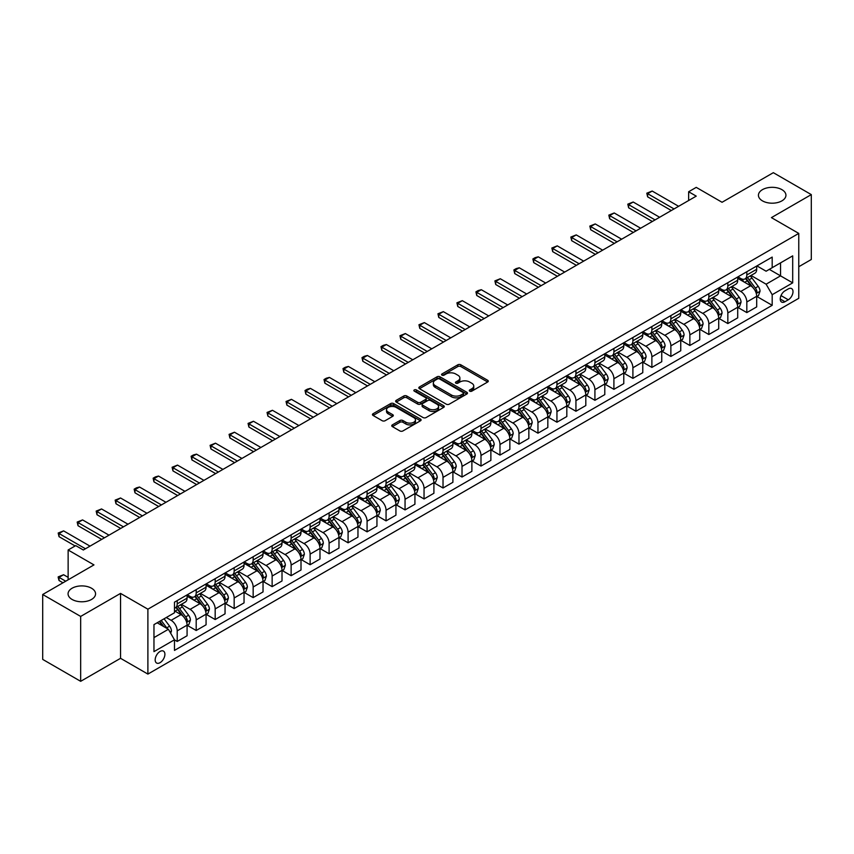 <?xml version="1.0" encoding="UTF-8"?>
<svg xmlns="http://www.w3.org/2000/svg" width="854" height="854" viewBox="0 0 854 854"><rect width="100%" height="100%" fill="white"/><g stroke="black" fill="none" stroke-linecap="round" stroke-linejoin="round"><path stroke-width="1.28" d="M469.721 391.153A1.473 0.854 0 0 0 471.814 391.153L487.655 382.016A2.114 1.217 0 0 0 488.274 381.151A2.114 1.217 0 0 0 487.655 380.286L460.818 364.797A2.114 1.217 0 0 0 457.84 364.797L441.998 373.945A1.473 0.854 0 0 0 441.561 374.543A1.473 0.854 0 0 0 441.998 375.141A1.473 0.854 0 0 0 444.08 375.141L446.13 373.967A6.747 3.896 0 0 1 455.673 373.967L457.915 375.258A6.747 3.896 0 0 1 459.89 378.012A6.747 3.896 0 0 1 457.915 380.767L455.855 381.951A1.473 0.854 0 0 0 455.428 382.549A1.473 0.854 0 0 0 455.855 383.147A1.473 0.854 0 0 0 457.947 383.147L459.996 381.973A6.747 3.896 0 0 1 469.54 381.973L471.771 383.254A6.747 3.896 0 0 1 473.756 386.019A6.747 3.896 0 0 1 471.771 388.773L469.721 389.947A1.473 0.854 0 0 0 469.294 390.556A1.473 0.854 0 0 0 469.721 391.153L469.721 389.947M91.538 588.235A13.749 7.942 0 0 0 76.55 586.506A13.749 7.942 0 0 0 68.064 593.84A13.749 7.942 0 0 0 72.088 599.455A13.749 7.942 0 0 0 87.076 601.173A13.749 7.942 0 0 0 95.563 593.84A13.749 7.942 0 0 0 91.538 588.235M781.912 189.652A13.749 7.942 0 0 0 766.924 187.923A13.749 7.942 0 0 0 758.437 195.256A13.749 7.942 0 0 0 762.462 200.871A13.749 7.942 0 0 0 777.45 202.59A13.749 7.942 0 0 0 785.936 195.256A13.749 7.942 0 0 0 781.912 189.652M160.04 662.683A6.875 3.971 120 0 0 164.534 656.63A6.875 3.971 120 0 0 163.477 651.122A6.875 3.971 120 0 0 160.04 651.463A6.875 3.971 120 0 0 155.545 657.516A6.875 3.971 120 0 0 156.602 663.024A6.875 3.971 120 0 0 160.04 662.683M392.381 424.876A2.114 1.217 0 0 0 391.762 425.74A2.114 1.217 0 0 0 392.381 426.605L399.907 430.95A2.114 1.217 0 0 0 402.896 430.95L420.488 420.787A2.114 1.217 0 0 0 421.107 419.933A2.114 1.217 0 0 0 420.488 419.068L393.651 403.579A2.114 1.217 0 0 0 390.662 403.579L373.07 413.731A2.114 1.217 0 0 0 372.451 414.596A2.114 1.217 0 0 0 373.07 415.45L382.165 420.702A2.114 1.217 0 0 0 385.154 420.702L392.68 416.357A2.114 1.217 0 0 0 393.299 415.492A2.114 1.217 0 0 0 392.68 414.638L388.164 412.034A5.636 3.256 0 0 1 386.52 409.728A5.636 3.256 0 0 1 390 406.717A5.636 3.256 0 0 1 396.149 407.422L413.816 417.627A5.636 3.256 0 0 1 415.471 419.933A5.636 3.256 0 0 1 411.98 422.933A5.636 3.256 0 0 1 405.842 422.228L402.896 420.531A2.114 1.217 0 0 0 399.907 420.531L392.381 424.876L392.381 426.605M798.768 266.736L811.3 259.499L811.3 194.605L773.329 172.679L722.057 202.281L696.234 187.368L688.644 191.755L696.234 196.132L83.329 549.997L75.739 545.61L68.139 549.997L68.139 579.813M80.671 616.428L80.671 681.321L120.542 658.306L120.542 593.402L80.671 616.428L42.7 594.501L93.961 564.9L68.139 549.997M120.542 593.402L147.891 609.19L798.768 233.409L798.768 298.302L147.891 674.084L147.891 609.19M811.3 194.605L771.429 217.621L798.768 233.409M446.279 404.177A2.114 1.217 0 0 0 449.257 404.177L466.86 394.014A2.114 1.217 0 0 0 467.469 393.16A2.114 1.217 0 0 0 466.86 392.296L440.023 376.806A2.114 1.217 0 0 0 437.034 376.806L419.442 386.958A2.114 1.217 0 0 0 418.823 387.823A2.114 1.217 0 0 0 419.442 388.677L446.279 404.177M414.884 391.474A1.473 0.854 0 0 1 416.389 391.687L443.642 407.422L426.082 417.563A2.114 1.217 0 0 1 423.093 417.563L396.256 402.063L396.256 400.345A2.114 1.217 0 0 0 395.637 401.209A2.114 1.217 0 0 0 396.256 402.063M396.256 400.345L403.793 396A2.114 1.217 0 0 1 406.771 396L417.649 402.287A2.114 1.217 0 0 0 420.638 402.287L425.634 399.394A2.114 1.217 0 0 0 426.253 398.54A2.114 1.217 0 0 0 425.634 397.676L414.297 391.132A1.473 0.854 0 0 1 413.87 390.534A1.473 0.854 0 0 1 414.777 389.744A1.473 0.854 0 0 1 416.389 389.926L443.674 405.682A2.114 1.217 0 0 1 444.293 406.547A2.114 1.217 0 0 1 443.674 407.401L443.674 405.682M80.671 681.321L42.7 659.395L42.7 594.501M788.285 288.919L784.943 290.851A6.661 3.843 120 0 0 780.599 296.722A6.661 3.843 120 0 0 781.613 302.06A6.661 3.843 120 0 0 784.943 301.729L788.285 299.797A6.661 3.843 120 0 0 792.64 293.925A6.661 3.843 120 0 0 791.615 288.588A6.661 3.843 120 0 0 788.285 288.919M756.922 265.904L766.113 271.209L772.187 267.697L772.187 257.086L174.472 602.177L174.472 612.788L153.966 624.626L153.966 651.634L174.472 639.795L174.472 650.406L772.187 305.316L772.187 294.705L766.113 284.19L751.008 275.468M772.187 267.697L792.693 255.858L792.693 282.866L772.187 294.705M120.542 658.306L147.891 674.084M688.644 191.755L688.644 200.519M769.305 269.362L780.545 275.853L780.545 262.872L792.693 255.858M766.113 284.19L780.545 275.853L792.693 282.866M153.966 637.607L168.398 629.27L157.157 622.779M174.472 639.881L177.205 641.461L177.205 630.85A8.593 4.964 -120 0 0 171.131 620.324L166.263 617.517M177.205 641.461L187.079 635.76L187.079 625.149A8.593 4.964 -120 0 0 181.005 614.624L174.472 610.856M187.304 625.374L196.196 630.498L196.196 619.887A8.593 4.964 -120 0 0 190.111 609.361L181.39 604.333M196.196 630.498L206.07 624.797L206.07 614.186A8.593 4.964 -120 0 0 199.985 603.661L187.079 596.209M206.294 614.41L215.176 619.534L215.176 608.923A8.593 4.964 -120 0 0 209.102 598.408L200.38 593.37M215.176 619.534L225.05 613.834L225.05 603.223A8.593 4.964 -120 0 0 218.976 592.708L206.07 585.246M225.285 603.447L234.167 608.582L234.167 597.971A8.593 4.964 -120 0 0 228.093 587.445L219.371 582.407M234.167 608.582L244.041 602.881L244.041 592.27A8.593 4.964 -120 0 0 237.967 581.745L225.05 574.283M244.265 592.484L253.158 597.619L253.158 587.008A8.593 4.964 -120 0 0 247.073 576.482L238.351 571.443M253.158 597.619L263.032 591.918L263.032 581.307A8.593 4.964 -120 0 0 256.947 570.782L244.041 563.33M263.256 581.521L272.138 586.655L272.138 576.044A8.593 4.964 -120 0 0 266.064 565.519L257.342 560.48M272.138 586.655L282.012 580.955L282.012 570.344A8.593 4.964 -120 0 0 275.938 559.818L263.032 552.367M282.247 570.557L291.129 575.692L291.129 565.081A8.593 4.964 -120 0 0 285.055 554.556L276.333 549.517M291.129 575.692L301.003 569.992L301.003 559.381A8.593 4.964 -120 0 0 294.929 548.855L282.012 541.404M301.227 559.594L310.119 564.729L310.119 554.118A8.593 4.964 -120 0 0 304.035 543.592L295.313 538.554M310.119 564.729L319.983 559.028L319.983 548.417A8.593 4.964 -120 0 0 313.909 537.892L301.003 530.441M320.218 548.631L329.1 553.766L329.1 543.155A8.593 4.964 -120 0 0 323.025 532.629L314.304 527.591M329.1 553.766L338.974 548.065L338.974 537.454A8.593 4.964 -120 0 0 332.9 526.929L319.983 519.478M339.198 537.678L348.09 542.802L348.09 532.191A8.593 4.964 -120 0 0 342.016 521.666L333.295 516.627M348.09 542.802L357.965 537.102L357.965 526.491A8.593 4.964 -120 0 0 351.891 515.965L338.974 508.514M358.189 526.715L367.081 531.839L367.081 521.228A8.593 4.964 -120 0 0 360.996 510.703L352.275 505.675M367.081 531.839L376.945 526.139L376.945 515.528A8.593 4.964 -120 0 0 370.871 505.002L357.965 497.551M377.18 515.752L386.061 520.876L386.061 510.265A8.593 4.964 -120 0 0 379.987 499.75L371.266 494.712M386.061 520.876L395.936 515.175L395.936 504.565A8.593 4.964 -120 0 0 389.862 494.05L376.945 486.588M396.16 504.789L405.052 509.913L405.052 499.302A8.593 4.964 -120 0 0 398.978 488.787L390.246 483.748M405.052 509.913L414.927 504.223L414.927 493.601A8.593 4.964 -120 0 0 408.852 483.086L395.936 475.625M415.151 493.825L424.043 498.96L424.043 488.349A8.593 4.964 -120 0 0 417.958 477.824L409.237 472.785M424.043 498.96L433.907 493.26L433.907 482.649A8.593 4.964 -120 0 0 427.833 472.123L414.927 464.661M434.142 482.862L443.023 487.997L443.023 477.386A8.593 4.964 -120 0 0 436.949 466.86L428.228 461.822M443.023 487.997L452.898 482.296L452.898 471.686A8.593 4.964 -120 0 0 446.823 461.16L433.907 453.709M453.122 471.899L462.014 477.034L462.014 466.423A8.593 4.964 -120 0 0 455.94 455.897L447.208 450.859M462.014 477.034L471.888 471.333L471.888 460.722A8.593 4.964 -120 0 0 465.814 450.197L452.898 442.746M472.113 460.936L480.994 466.07L480.994 455.46A8.593 4.964 -120 0 0 474.92 444.934L466.199 439.895M480.994 466.07L490.869 460.37L490.869 449.759A8.593 4.964 -120 0 0 484.794 439.234L471.888 431.782M491.103 449.973L499.985 455.107L499.985 444.496A8.593 4.964 -120 0 0 493.911 433.971L485.189 428.932M499.985 455.107L509.859 449.407L509.859 438.796A8.593 4.964 -120 0 0 503.785 428.27L490.869 420.819M510.084 439.02L518.976 444.144L518.976 433.533A8.593 4.964 -120 0 0 512.902 423.008L504.17 417.969M518.976 444.144L528.85 438.444L528.85 427.833A8.593 4.964 -120 0 0 522.776 417.307L509.859 409.856M529.074 428.057L537.956 433.181L537.956 422.57A8.593 4.964 -120 0 0 531.882 412.044L523.16 407.016M537.956 433.181L547.83 427.48L547.83 416.869A8.593 4.964 -120 0 0 541.756 406.344L528.85 398.893M548.065 417.094L556.947 422.218L556.947 411.607A8.593 4.964 -120 0 0 550.873 401.081L542.151 396.053M556.947 422.218L566.821 416.517L566.821 405.906A8.593 4.964 -120 0 0 560.747 395.381L547.83 387.929M567.045 406.13L575.938 411.254L575.938 400.643A8.593 4.964 -120 0 0 569.864 390.129L561.131 385.09M575.938 411.254L585.812 405.554L585.812 394.943A8.593 4.964 -120 0 0 579.738 384.428L566.821 376.966M586.036 395.167L594.918 400.302L594.918 389.68A8.593 4.964 -120 0 0 588.844 379.165L580.122 374.127M594.918 400.302L604.792 394.601L604.792 383.98A8.593 4.964 -120 0 0 598.718 373.465L585.812 366.003M605.027 384.204L613.909 389.339L613.909 378.728A8.593 4.964 -120 0 0 607.834 368.202L599.113 363.163M613.909 389.339L623.783 383.638L623.783 373.027A8.593 4.964 -120 0 0 617.709 362.502L604.792 355.04M624.007 373.241L632.899 378.375L632.899 367.764A8.593 4.964 -120 0 0 626.825 357.239L618.093 352.2M632.899 378.375L642.774 372.675L642.774 362.064A8.593 4.964 -120 0 0 636.689 351.538L623.783 344.087M642.998 362.277L651.88 367.412L651.88 356.801A8.593 4.964 -120 0 0 645.805 346.276L637.084 341.237M651.88 367.412L661.754 361.712L661.754 351.101A8.593 4.964 -120 0 0 655.68 340.575L642.774 333.124M661.989 351.314L670.87 356.449L670.87 345.838A8.593 4.964 -120 0 0 664.796 335.312L656.075 330.274M670.87 356.449L680.745 350.748L680.745 340.138A8.593 4.964 -120 0 0 674.671 329.612L661.754 322.161M680.969 340.351L689.861 345.486L689.861 334.875A8.593 4.964 -120 0 0 683.787 324.349L675.055 319.311M689.861 345.486L699.736 339.785L699.736 329.174A8.593 4.964 -120 0 0 693.651 318.649L680.745 311.198M699.96 329.398L708.841 334.522L708.841 323.912A8.593 4.964 -120 0 0 702.767 313.386L694.046 308.347M708.841 334.522L718.716 328.822L718.716 318.211A8.593 4.964 -120 0 0 712.642 307.686L699.736 300.234M718.951 318.435L727.832 323.559L727.832 312.948A8.593 4.964 -120 0 0 721.758 302.423L713.037 297.395M727.832 323.559L737.707 317.859L737.707 307.248A8.593 4.964 -120 0 0 731.632 296.722L718.716 289.271M737.931 307.472L746.823 312.596L746.823 301.985A8.593 4.964 -120 0 0 740.749 291.46L732.017 286.432M746.823 312.596L756.697 306.896L756.697 296.285A8.593 4.964 -120 0 0 750.613 285.759L737.707 278.308M737.931 276.867L740.749 278.489A8.593 4.964 -120 0 0 745.04 278.906A8.593 4.964 -120 0 0 746.823 274.977L746.823 271.732M718.951 287.819L721.758 289.442A8.593 4.964 -120 0 0 726.049 289.869A8.593 4.964 -120 0 0 727.832 285.941L727.832 282.695M699.96 298.783L702.767 300.405A8.593 4.964 -120 0 0 707.069 300.832A8.593 4.964 -120 0 0 708.841 296.904L708.841 293.659M680.969 309.746L683.787 311.368A8.593 4.964 -120 0 0 688.078 311.795A8.593 4.964 -120 0 0 689.861 307.867L689.861 304.622M661.989 320.709L664.796 322.332A8.593 4.964 -120 0 0 669.088 322.759A8.593 4.964 -120 0 0 670.87 318.83L670.87 315.585M642.998 331.672L645.805 333.295A8.593 4.964 -120 0 0 650.107 333.722A8.593 4.964 -120 0 0 651.88 329.783L651.88 326.538M624.007 342.635L626.825 344.258A8.593 4.964 -120 0 0 631.117 344.685A8.593 4.964 -120 0 0 632.899 340.746L632.899 337.501M605.027 353.599L607.834 355.221A8.593 4.964 -120 0 0 612.126 355.648A8.593 4.964 -120 0 0 613.909 351.709L613.909 348.464M586.036 364.562L588.844 366.185A8.593 4.964 -120 0 0 593.146 366.612A8.593 4.964 -120 0 0 594.918 362.672L594.918 359.427M567.045 375.525L569.864 377.148A8.593 4.964 -120 0 0 574.155 377.575A8.593 4.964 -120 0 0 575.938 373.636L575.938 370.39M548.065 386.488L550.873 388.111A8.593 4.964 -120 0 0 555.164 388.527A8.593 4.964 -120 0 0 556.947 384.599L556.947 381.354M529.074 397.441L531.882 399.064A8.593 4.964 -120 0 0 536.184 399.491A8.593 4.964 -120 0 0 537.956 395.562L537.956 392.317M510.084 408.404L512.902 410.027A8.593 4.964 -120 0 0 517.193 410.454A8.593 4.964 -120 0 0 518.976 406.525L518.976 403.28M491.103 419.367L493.911 420.99A8.593 4.964 -120 0 0 498.202 421.417A8.593 4.964 -120 0 0 499.985 417.489L499.985 414.243M472.113 430.331L474.92 431.953A8.593 4.964 -120 0 0 479.222 432.38A8.593 4.964 -120 0 0 480.994 428.452L480.994 425.207M453.122 441.294L455.94 442.916A8.593 4.964 -120 0 0 460.231 443.343A8.593 4.964 -120 0 0 462.014 439.404L462.014 436.159M434.142 452.257L436.949 453.88A8.593 4.964 -120 0 0 441.24 454.307A8.593 4.964 -120 0 0 443.023 450.368L443.023 447.122M415.151 463.22L417.958 464.843A8.593 4.964 -120 0 0 422.26 465.27A8.593 4.964 -120 0 0 424.043 461.331L424.043 458.086M396.16 474.183L398.978 475.806A8.593 4.964 -120 0 0 403.269 476.233A8.593 4.964 -120 0 0 405.052 472.294L405.052 469.049M377.18 485.147L379.987 486.769A8.593 4.964 -120 0 0 384.289 487.196A8.593 4.964 -120 0 0 386.061 483.257L386.061 480.012M358.189 496.11L360.996 497.733A8.593 4.964 -120 0 0 365.298 498.149A8.593 4.964 -120 0 0 367.081 494.22L367.081 490.975M339.198 507.062L342.016 508.685A8.593 4.964 -120 0 0 346.308 509.112A8.593 4.964 -120 0 0 348.09 505.184L348.09 501.938M320.218 518.026L323.025 519.648A8.593 4.964 -120 0 0 327.328 520.075A8.593 4.964 -120 0 0 329.1 516.147L329.1 512.902M301.227 528.989L304.035 530.612A8.593 4.964 -120 0 0 308.337 531.039A8.593 4.964 -120 0 0 310.119 527.11L310.119 523.865M282.247 539.952L285.055 541.575A8.593 4.964 -120 0 0 289.346 542.002A8.593 4.964 -120 0 0 291.129 538.073L291.129 534.828M263.256 550.915L266.064 552.538A8.593 4.964 -120 0 0 270.366 552.965A8.593 4.964 -120 0 0 272.138 549.026L272.138 545.781M244.265 561.879L247.073 563.501A8.593 4.964 -120 0 0 251.375 563.928A8.593 4.964 -120 0 0 253.158 559.989L253.158 556.744M225.285 572.842L228.093 574.464A8.593 4.964 -120 0 0 232.384 574.891A8.593 4.964 -120 0 0 234.167 570.952L234.167 567.707M206.294 583.805L209.102 585.428A8.593 4.964 -120 0 0 213.404 585.855A8.593 4.964 -120 0 0 215.176 581.916L215.176 578.67M187.304 594.768L190.111 596.391A8.593 4.964 -120 0 0 194.413 596.807A8.593 4.964 -120 0 0 196.196 592.879L196.196 589.634M756.922 296.509L772.187 305.316M745.04 278.906L754.915 273.205A8.593 4.964 -120 0 0 756.697 269.277L756.697 266.032M726.049 289.869L735.924 284.168A8.593 4.964 -120 0 0 737.707 280.24L737.707 276.995M707.069 300.832L716.944 295.132A8.593 4.964 -120 0 0 718.716 291.203L718.716 287.958M688.078 311.795L697.953 306.095A8.593 4.964 -120 0 0 699.736 302.167L699.736 298.921M669.088 322.759L678.962 317.058A8.593 4.964 -120 0 0 680.745 313.13L680.745 309.885M650.107 333.722L659.982 328.021A8.593 4.964 -120 0 0 661.754 324.082L661.754 320.837M631.117 344.685L640.991 338.985A8.593 4.964 -120 0 0 642.774 335.046L642.774 331.8M612.126 355.648L622 349.948A8.593 4.964 -120 0 0 623.783 346.009L623.783 342.764M593.146 366.612L603.02 360.911A8.593 4.964 -120 0 0 604.792 356.972L604.792 353.727M574.155 377.575L584.029 371.874A8.593 4.964 -120 0 0 585.812 367.935L585.812 364.69M555.164 388.527L565.038 382.827A8.593 4.964 -120 0 0 566.821 378.898L566.821 375.653M536.184 399.491L546.058 393.79A8.593 4.964 -120 0 0 547.83 389.862L547.83 386.616M517.193 410.454L527.067 404.753A8.593 4.964 -120 0 0 528.85 400.825L528.85 397.58M498.202 421.417L508.077 415.717A8.593 4.964 -120 0 0 509.859 411.788L509.859 408.543M479.222 432.38L489.096 426.68A8.593 4.964 -120 0 0 490.869 422.751L490.869 419.506M460.231 443.343L470.106 437.643A8.593 4.964 -120 0 0 471.888 433.704L471.888 430.459M441.24 454.307L451.115 448.606A8.593 4.964 -120 0 0 452.898 444.667L452.898 441.422M422.26 465.27L432.135 459.569A8.593 4.964 -120 0 0 433.907 455.63L433.907 452.385M403.269 476.233L413.144 470.533A8.593 4.964 -120 0 0 414.927 466.594L414.927 463.348M384.289 487.196L394.153 481.496A8.593 4.964 -120 0 0 395.936 477.557L395.936 474.312M365.298 498.149L375.173 492.448A8.593 4.964 -120 0 0 376.945 488.52L376.945 485.275M346.308 509.112L356.182 503.412A8.593 4.964 -120 0 0 357.965 499.483L357.965 496.238M327.328 520.075L337.191 514.375A8.593 4.964 -120 0 0 338.974 510.446L338.974 507.201M308.337 531.039L318.211 525.338A8.593 4.964 -120 0 0 319.983 521.41L319.983 518.164M289.346 542.002L299.22 536.301A8.593 4.964 -120 0 0 301.003 532.373L301.003 529.128M270.366 552.965L280.229 547.265A8.593 4.964 -120 0 0 282.012 543.325L282.012 540.08M251.375 563.928L261.249 558.228A8.593 4.964 -120 0 0 263.032 554.289L263.032 551.043M232.384 574.891L242.258 569.191A8.593 4.964 -120 0 0 244.041 565.252L244.041 562.007M213.404 585.855L223.278 580.154A8.593 4.964 -120 0 0 225.05 576.215L225.05 572.97M194.413 596.807L204.287 591.107A8.593 4.964 -120 0 0 206.07 587.178L206.07 583.933M174.472 608.123A8.593 4.964 -120 0 0 175.422 607.77L185.297 602.07A8.593 4.964 -120 0 0 187.079 598.142L187.079 594.896M175.422 607.77A8.593 4.964 -120 0 0 177.205 603.842L177.205 600.597M168.398 629.27L174.472 639.795M470.319 391.367L471.771 390.524A6.747 3.896 0 0 0 473.756 387.769L473.756 386.019M459.89 378.012L459.89 379.763A6.747 3.896 0 0 1 457.915 382.517L456.452 383.361M487.655 380.286L487.655 382.016L460.818 366.547A2.114 1.217 0 0 0 457.84 366.547L442.585 375.354M466.828 394.036L440.023 378.557A2.114 1.217 0 0 0 437.034 378.557L419.474 388.698M463.124 393.758A1.473 0.854 0 0 0 463.562 393.16A1.473 0.854 0 0 0 463.124 392.552L439.575 378.952A1.473 0.854 0 0 0 437.483 378.952L435.326 380.201A6.747 3.896 0 0 0 433.341 382.955A6.747 3.896 0 0 0 435.326 385.709L451.424 395.007A6.747 3.896 0 0 0 460.968 395.007L463.124 393.758L463.124 395.519A1.473 0.854 0 0 0 463.562 394.911L463.562 393.16M433.341 382.955L433.341 384.716A6.747 3.896 0 0 0 435.326 387.47L435.326 385.709M463.124 395.519L460.968 396.758A6.747 3.896 0 0 1 451.424 396.758L435.326 387.47M396.288 402.085L403.793 397.75L403.793 396M426.253 398.54L426.253 400.291A2.114 1.217 0 0 1 425.634 401.156L420.638 404.038A2.114 1.217 0 0 1 417.649 404.038L406.771 397.75A2.114 1.217 0 0 0 403.793 397.75M428.943 408.799A5.636 3.256 0 0 0 435.092 409.514A5.636 3.256 0 0 0 438.572 406.504A5.636 3.256 0 0 0 436.928 404.198L430.704 400.601A2.114 1.217 0 0 0 427.715 400.601L422.719 403.483A2.114 1.217 0 0 0 422.1 404.348A2.114 1.217 0 0 0 422.719 405.212L428.943 408.799L428.943 410.56A5.636 3.256 0 0 0 435.092 411.265A5.636 3.256 0 0 0 438.572 408.255L438.572 406.504M422.1 404.348L422.1 406.098A2.114 1.217 0 0 0 422.719 406.963L422.719 405.212M428.943 410.56L422.719 406.963M415.471 419.933L415.471 421.684A5.636 3.256 0 0 1 411.98 424.694A5.636 3.256 0 0 1 405.842 423.99L402.896 422.282A2.114 1.217 0 0 0 399.907 422.282L392.413 426.616M386.52 409.728L386.52 411.479A5.636 3.256 0 0 0 388.164 413.784L388.164 412.034M392.648 416.378L388.164 413.784M420.456 420.808L393.651 405.33A2.114 1.217 0 0 0 390.662 405.33L373.102 415.471L373.07 413.731M756.697 296.637L758.512 295.591L760.039 291.203A5.69 3.288 -120 0 0 758.213 286.357L752.011 278.073A16.429 9.49 -120 0 0 750.218 275.917M744.047 281.969A16.429 9.49 -120 0 0 740.685 278.447M756.174 293.157L756.964 291.449A5.69 3.288 -120 0 0 755.331 288.022L749.129 279.738A16.429 9.49 -120 0 0 747.335 277.582M745.798 278.468A13.643 7.878 60 0 1 748.04 281.019L753.292 288.022M745.51 278.639A16.429 9.49 60 0 1 747.303 280.785L751.424 286.293M674.062 208.942L647.631 193.677L647.631 196.836L646.798 193.196L652.189 191.05L678.62 206.305M671.329 210.522L647.631 196.836M652.189 191.05L647.631 193.677L646.798 193.196M737.707 307.6L739.532 306.543L741.048 302.167A5.69 3.288 -120 0 0 739.233 297.32L733.02 289.026A16.429 9.49 -120 0 0 731.227 286.88M725.057 292.933A16.429 9.49 -120 0 0 721.694 289.41M737.183 304.109L737.973 302.401A5.69 3.288 -120 0 0 736.34 298.985L730.138 290.702A16.429 9.49 -120 0 0 728.345 288.545M726.818 289.431A13.643 7.878 60 0 1 729.06 291.983L734.312 298.985M726.519 289.602A16.429 9.49 60 0 1 728.313 291.748L732.444 297.256M718.716 318.563L720.541 317.507L722.057 313.13A5.69 3.288 -120 0 0 720.242 308.273L714.04 299.989A16.429 9.49 -120 0 0 712.247 297.843M706.066 303.896A16.429 9.49 -120 0 0 702.703 300.373M718.203 315.073L718.983 313.365A5.69 3.288 -120 0 0 717.36 309.949L711.147 301.654A16.429 9.49 -120 0 0 709.354 299.508M707.827 300.394A13.643 7.878 60 0 1 710.069 302.935L715.321 309.949M707.539 300.565A16.429 9.49 60 0 1 709.332 302.711L713.453 308.219M699.736 329.527L701.55 328.47L703.077 324.082A5.69 3.288 -120 0 0 701.251 319.236L695.049 310.952A16.429 9.49 -120 0 0 693.256 308.806M687.086 314.859A16.429 9.49 -120 0 0 683.723 311.336M699.212 326.036L700.002 324.328A5.69 3.288 -120 0 0 698.369 320.901L692.167 312.617A16.429 9.49 -120 0 0 690.374 310.472M688.836 311.358A13.643 7.878 60 0 1 691.078 313.898L696.33 320.912M688.548 311.529A16.429 9.49 60 0 1 690.342 313.674L694.462 319.182M655.071 219.905L628.64 204.64L628.64 207.8L627.807 204.159L633.198 202.014L659.63 217.268M652.339 221.485L628.64 207.8M633.198 202.014L628.64 204.64L627.807 204.159M636.091 230.868L609.66 215.603L609.66 218.763L608.817 215.123L614.218 212.977L640.639 228.231M633.348 232.448L609.66 218.763M614.218 212.977L609.66 215.603L608.817 215.123M617.1 241.831L590.669 226.566L590.669 229.726L589.836 226.086L595.227 223.94L621.659 239.195M614.368 243.401L590.669 229.726M595.227 223.94L590.669 226.566L589.836 226.086M680.745 340.49L682.57 339.433L684.086 335.046A5.69 3.288 -120 0 0 682.271 330.199L676.058 321.915A16.429 9.49 -120 0 0 674.265 319.77M668.095 325.822A16.429 9.49 -120 0 0 664.732 322.3M680.222 336.999L681.012 335.291A5.69 3.288 -120 0 0 679.378 331.864L673.176 323.581A16.429 9.49 -120 0 0 671.383 321.435M669.856 322.321A13.643 7.878 60 0 1 672.098 324.862L677.35 331.875M669.557 322.492A16.429 9.49 60 0 1 671.351 324.637L675.482 330.146M598.11 252.795L571.678 237.529L571.678 240.689L570.846 237.049L576.236 234.903L602.668 250.158M595.377 254.364L571.678 240.689M576.236 234.903L571.678 237.529L570.846 237.049M661.754 351.453L663.579 350.396L665.095 346.009A5.69 3.288 -120 0 0 663.28 341.162L657.078 332.879A16.429 9.49 -120 0 0 655.285 330.733M649.115 336.786A16.429 9.49 -120 0 0 645.741 333.263M661.242 347.962L662.021 346.254A5.69 3.288 -120 0 0 660.398 342.828L654.185 334.544A16.429 9.49 -120 0 0 652.392 332.398M650.865 333.284A13.643 7.878 60 0 1 653.107 335.825L658.359 342.838M650.577 333.455A16.429 9.49 60 0 1 652.371 335.601L656.491 341.109M642.774 362.416L644.589 361.359L646.115 356.972A5.69 3.288 -120 0 0 644.29 352.126L638.087 343.842A16.429 9.49 -120 0 0 636.294 341.696M630.124 347.738A16.429 9.49 -120 0 0 626.761 344.226M642.251 358.926L643.041 357.218A5.69 3.288 -120 0 0 641.407 353.791L635.205 345.507A16.429 9.49 -120 0 0 633.412 343.361M631.875 344.247A13.643 7.878 60 0 1 634.116 346.788L639.368 353.802M631.586 344.408A16.429 9.49 60 0 1 633.38 346.564L637.5 352.072M623.783 373.369L625.608 372.323L627.124 367.935A5.69 3.288 -120 0 0 625.309 363.089L619.097 354.805A16.429 9.49 -120 0 0 617.303 352.659M611.133 358.701A16.429 9.49 -120 0 0 607.77 355.179M623.26 369.889L624.05 368.181A5.69 3.288 -120 0 0 622.417 364.754L616.214 356.47A16.429 9.49 -120 0 0 614.421 354.325M612.894 355.2A13.643 7.878 60 0 1 615.136 357.751L620.388 364.765M612.596 355.371A16.429 9.49 60 0 1 614.389 357.527L618.52 363.035M604.792 384.332L606.618 383.286L608.133 378.898A5.69 3.288 -120 0 0 606.319 374.052L600.116 365.768A16.429 9.49 -120 0 0 598.323 363.623M592.153 369.665A16.429 9.49 -120 0 0 588.78 366.142M604.28 380.852L605.059 379.144A5.69 3.288 -120 0 0 603.436 375.717L597.224 367.433A16.429 9.49 -120 0 0 595.43 365.288M593.904 366.163A13.643 7.878 60 0 1 596.145 368.714L601.397 375.728M593.615 366.334A16.429 9.49 60 0 1 595.409 368.48L599.529 373.988M585.812 395.295L587.627 394.249L589.153 389.862A5.69 3.288 -120 0 0 587.328 385.015L581.126 376.731A16.429 9.49 -120 0 0 579.332 374.575M573.162 380.628A16.429 9.49 -120 0 0 569.799 377.105M585.289 391.815L586.079 390.107A5.69 3.288 -120 0 0 584.446 386.681L578.243 378.397A16.429 9.49 -120 0 0 576.45 376.251M574.923 377.126A13.643 7.878 60 0 1 577.155 379.678L582.407 386.691M574.625 377.297A16.429 9.49 60 0 1 576.418 379.443L580.549 384.951M579.129 263.747L552.698 248.493L552.698 251.652L551.855 248.012L557.256 245.867L583.677 261.121M576.386 265.327L552.698 251.652M557.256 245.867L552.698 248.493L551.855 248.012M560.139 274.71L533.707 259.456L533.707 262.616L532.875 258.975L535.148 257.652L538.266 256.819L564.697 272.084M557.406 276.29L533.707 262.616M538.266 256.819L533.707 259.456L532.875 258.975M541.148 285.674L514.716 270.419L514.716 273.579L513.884 269.939L516.168 268.615L519.275 267.782L545.706 283.048M538.415 287.254L514.716 273.579M519.275 267.782L514.716 270.419L513.884 269.939M522.168 296.637L495.736 281.382L495.736 284.531L494.893 280.891L500.295 278.746L526.715 294.011M519.424 298.217L495.736 284.531M500.295 278.746L495.736 281.382L494.893 280.891M503.177 307.6L476.745 292.346L476.745 295.495L475.913 291.854L478.187 290.541L481.304 289.709L507.735 304.974M500.444 309.18L476.745 295.495M481.304 289.709L476.745 292.346L475.913 291.854M566.821 406.258L568.647 405.212L570.162 400.825A5.69 3.288 -120 0 0 568.348 395.978L562.135 387.695A16.429 9.49 -120 0 0 560.341 385.538M554.171 391.591A16.429 9.49 -120 0 0 550.809 388.068M566.298 402.778L567.088 401.06A5.69 3.288 -120 0 0 565.455 397.644L559.253 389.36A16.429 9.49 -120 0 0 557.459 387.204M555.933 388.09A13.643 7.878 60 0 1 558.174 390.641L563.426 397.644M555.634 388.26A16.429 9.49 60 0 1 557.427 390.406L561.558 395.914M484.186 318.563L457.755 303.298L457.755 306.458L456.922 302.818L462.313 300.672L488.744 315.927M481.453 320.143L457.755 306.458M462.313 300.672L457.755 303.298L456.922 302.818M547.83 417.222L549.656 416.165L551.172 411.788A5.69 3.288 -120 0 0 549.357 406.942L543.155 398.647A16.429 9.49 -120 0 0 541.361 396.502M535.191 402.554A16.429 9.49 -120 0 0 531.818 399.031M547.318 413.731L548.097 412.023A5.69 3.288 -120 0 0 546.475 408.607L540.262 400.323A16.429 9.49 -120 0 0 538.468 398.167M536.942 399.053A13.643 7.878 60 0 1 539.184 401.604L544.436 408.607M536.654 399.224A16.429 9.49 60 0 1 538.447 401.369L542.568 406.878M465.206 329.527L438.775 314.261L438.775 317.421L437.942 313.781L443.333 311.635L469.764 326.89M462.473 331.106L438.775 317.421M443.333 311.635L438.775 314.261L437.942 313.781M528.85 428.185L530.665 427.128L532.191 422.751A5.69 3.288 -120 0 0 530.377 417.894L524.164 409.61A16.429 9.49 -120 0 0 522.37 407.465M516.2 413.517A16.429 9.49 -120 0 0 512.838 409.995M528.327 424.694L529.117 422.986A5.69 3.288 -120 0 0 527.484 419.57L521.282 411.276A16.429 9.49 -120 0 0 519.488 409.13M517.962 410.016A13.643 7.878 60 0 1 520.193 412.557L525.445 419.57M517.663 410.187A16.429 9.49 60 0 1 519.456 412.333L523.587 417.841M446.215 340.49L419.784 325.225L419.784 328.384L418.951 324.744L424.342 322.598L450.773 337.853M443.482 342.07L419.784 328.384M424.342 322.598L419.784 325.225L418.951 324.744M509.859 439.148L511.685 438.091L513.201 433.704A5.69 3.288 -120 0 0 511.386 428.857L505.173 420.574A16.429 9.49 -120 0 0 503.38 418.428M497.209 424.481A16.429 9.49 -120 0 0 493.847 420.958M509.336 435.657L510.126 433.949A5.69 3.288 -120 0 0 508.504 430.523L502.291 422.239A16.429 9.49 -120 0 0 500.497 420.093M498.971 420.979A13.643 7.878 60 0 1 501.213 423.52L506.465 430.533M498.672 421.15A16.429 9.49 60 0 1 500.465 423.296L504.597 428.804M427.224 351.453L400.793 336.188L400.793 339.348L399.96 335.707L405.351 333.562L431.782 348.816M424.491 353.022L400.793 339.348M405.351 333.562L400.793 336.188L399.96 335.707M490.869 450.111L492.694 449.055L494.21 444.667A5.69 3.288 -120 0 0 492.395 439.821L486.193 431.537A16.429 9.49 -120 0 0 484.399 429.391M478.229 435.444A16.429 9.49 -120 0 0 474.856 431.921M490.356 446.621L491.135 444.913A5.69 3.288 -120 0 0 489.513 441.486L483.3 433.202A16.429 9.49 -120 0 0 481.507 431.056M479.98 431.943A13.643 7.878 60 0 1 482.222 434.483L487.474 441.497M479.692 432.113A16.429 9.49 60 0 1 481.485 434.259L485.606 439.767M408.244 362.406L381.813 347.151L381.813 350.311L380.98 346.671L383.254 345.358L386.371 344.525L412.802 359.78M405.511 363.985L381.813 350.311M386.371 344.525L381.813 347.151L380.98 346.671M471.888 461.075L473.703 460.018L475.23 455.63A5.69 3.288 -120 0 0 473.415 450.784L467.202 442.5A16.429 9.49 -120 0 0 465.409 440.354M459.238 446.396A16.429 9.49 -120 0 0 455.876 442.884M471.365 457.584L472.155 455.876A5.69 3.288 -120 0 0 470.522 452.449L464.32 444.165A16.429 9.49 -120 0 0 462.526 442.02M461 442.906A13.643 7.878 60 0 1 463.231 445.446L468.483 452.46M460.701 443.077A16.429 9.49 60 0 1 462.494 445.222L466.626 450.731M389.253 373.369L362.822 358.114L362.822 361.274L361.989 357.634L364.263 356.321L367.38 355.477L393.811 370.743M386.52 374.949L362.822 361.274M367.38 355.477L362.822 358.114L361.989 357.634M452.898 472.038L454.723 470.981L456.239 466.594A5.69 3.288 -120 0 0 454.424 461.747L448.211 453.463A16.429 9.49 -120 0 0 446.428 451.318M440.248 457.36A16.429 9.49 -120 0 0 436.885 453.848M452.374 468.547L453.164 466.839A5.69 3.288 -120 0 0 451.542 463.412L445.329 455.129A16.429 9.49 -120 0 0 443.536 452.983M442.009 453.869A13.643 7.878 60 0 1 444.251 456.41L449.503 463.423M441.71 454.029A16.429 9.49 60 0 1 443.504 456.185L447.635 461.694M433.907 482.99L435.732 481.944L437.248 477.557A5.69 3.288 -120 0 0 435.433 472.71L429.231 464.427A16.429 9.49 -120 0 0 427.438 462.281M421.268 468.323A16.429 9.49 -120 0 0 417.894 464.8M433.394 479.51L434.184 477.802A5.69 3.288 -120 0 0 432.551 474.376L426.338 466.092A16.429 9.49 -120 0 0 424.555 463.946M423.018 464.822A13.643 7.878 60 0 1 425.26 467.373L430.512 474.386M422.73 464.992A16.429 9.49 60 0 1 424.523 467.149L428.644 472.646M414.927 493.954L416.752 492.907L418.268 488.52A5.69 3.288 -120 0 0 416.453 483.674L410.24 475.39A16.429 9.49 -120 0 0 408.447 473.244M402.277 479.286A16.429 9.49 -120 0 0 398.914 475.763M414.403 490.474L415.193 488.766A5.69 3.288 -120 0 0 413.56 485.339L407.358 477.055A16.429 9.49 -120 0 0 405.565 474.909M404.038 475.785A13.643 7.878 60 0 1 406.269 478.336L411.521 485.35M403.739 475.956A16.429 9.49 60 0 1 405.533 478.101L409.664 483.61M395.936 504.917L397.761 503.871L399.277 499.483A5.69 3.288 -120 0 0 397.462 494.637L391.26 486.353A16.429 9.49 -120 0 0 389.467 484.197M383.286 490.249A16.429 9.49 -120 0 0 379.923 486.727M395.423 501.437L396.203 499.729A5.69 3.288 -120 0 0 394.58 496.302L388.367 488.018A16.429 9.49 -120 0 0 386.574 485.873M385.047 486.748A13.643 7.878 60 0 1 387.289 489.299L392.541 496.313M384.748 486.919A16.429 9.49 60 0 1 386.542 489.064L390.673 494.573M376.945 515.88L378.77 514.834L380.286 510.446A5.69 3.288 -120 0 0 378.471 505.6L372.269 497.316A16.429 9.49 -120 0 0 370.476 495.16M364.306 501.213A16.429 9.49 -120 0 0 360.943 497.69M376.433 512.389L377.222 510.681A5.69 3.288 -120 0 0 375.589 507.265L369.387 498.982A16.429 9.49 -120 0 0 367.594 496.825M366.056 497.711A13.643 7.878 60 0 1 368.298 500.263L373.55 507.265M365.768 497.882A16.429 9.49 60 0 1 367.562 500.028L371.682 505.536M357.965 526.843L359.79 525.786L361.306 521.41A5.69 3.288 -120 0 0 359.491 516.563L353.278 508.269A16.429 9.49 -120 0 0 351.485 506.123M345.315 512.176A16.429 9.49 -120 0 0 341.952 508.653M357.442 523.353L358.232 521.645A5.69 3.288 -120 0 0 356.598 518.229L350.396 509.945A16.429 9.49 -120 0 0 348.603 507.788M347.076 508.674A13.643 7.878 60 0 1 349.307 511.226L354.559 518.229M346.777 508.845A16.429 9.49 60 0 1 348.571 510.991L352.702 516.499M338.974 537.806L340.799 536.75L342.315 532.373A5.69 3.288 -120 0 0 340.5 527.516L334.298 519.232A16.429 9.49 -120 0 0 332.505 517.086M326.324 523.139A16.429 9.49 -120 0 0 322.961 519.616M338.462 534.316L339.241 532.608A5.69 3.288 -120 0 0 337.618 529.192L331.405 520.897A16.429 9.49 -120 0 0 329.612 518.752M328.085 519.638A13.643 7.878 60 0 1 330.327 522.178L335.579 529.192M327.787 519.808A16.429 9.49 60 0 1 329.58 521.954L333.711 527.462M319.983 548.77L321.809 547.713L323.324 543.325A5.69 3.288 -120 0 0 321.51 538.479L315.307 530.195A16.429 9.49 -120 0 0 313.514 528.05M307.344 534.102A16.429 9.49 -120 0 0 303.981 530.58M319.471 545.279L320.261 543.571A5.69 3.288 -120 0 0 318.627 540.144L312.425 531.861A16.429 9.49 -120 0 0 310.632 529.715M309.095 530.601A13.643 7.878 60 0 1 311.336 533.142L316.588 540.155M308.806 530.772A16.429 9.49 60 0 1 310.6 532.917L314.72 538.426M301.003 559.733L302.828 558.676L304.344 554.289A5.69 3.288 -120 0 0 302.529 549.442L296.317 541.158A16.429 9.49 -120 0 0 294.523 539.013M288.353 545.065A16.429 9.49 -120 0 0 284.99 541.543M300.48 556.242L301.27 554.534A5.69 3.288 -120 0 0 299.637 551.108L293.434 542.824A16.429 9.49 -120 0 0 291.641 540.678M290.114 541.564A13.643 7.878 60 0 1 292.346 544.105L297.598 551.118M289.816 541.735A16.429 9.49 60 0 1 291.609 543.881L295.74 549.389M370.262 384.332L343.831 369.077L343.831 372.237L342.998 368.597L345.283 367.273L348.389 366.441L374.821 381.706M367.53 385.912L343.831 372.237M348.389 366.441L343.831 369.077L342.998 368.597M351.282 395.295L324.851 380.041L324.851 383.19L324.018 379.56L326.292 378.237L329.409 377.404L355.84 392.669M348.549 396.875L324.851 383.19M329.409 377.404L324.851 380.041L324.018 379.56M332.291 406.258L305.86 391.004L305.86 394.153L305.027 390.513L307.301 389.2L310.418 388.367L336.85 403.632M329.559 407.838L305.86 394.153M310.418 388.367L305.86 391.004L305.027 390.513M313.301 417.222L286.88 401.967L286.88 405.116L286.037 401.476L291.427 399.33L317.859 414.596M310.568 418.802L286.88 405.116M291.427 399.33L286.88 401.967L286.037 401.476M294.32 428.185L267.889 412.92L267.889 416.079L267.056 412.439L272.447 410.294L298.879 425.548M291.588 429.765L267.889 416.079M272.447 410.294L267.889 412.92L267.056 412.439M275.33 439.148L248.898 423.883L248.898 427.043L248.066 423.403L253.457 421.257L279.888 436.511M272.597 440.728L248.898 427.043M253.457 421.257L248.898 423.883L248.066 423.403M256.339 450.111L229.918 434.846L229.918 438.006L229.075 434.366L234.466 432.22L260.897 447.475M253.606 451.691L229.918 438.006M234.466 432.22L229.918 434.846L229.075 434.366M237.359 461.075L210.927 445.809L210.927 448.969L210.095 445.329L215.486 443.183L241.917 458.438M234.626 462.644L210.927 448.969M215.486 443.183L210.927 445.809L210.095 445.329M218.368 472.027L191.936 456.773L191.936 459.932L191.104 456.292L193.378 454.979L196.495 454.147L222.926 469.401M215.635 473.607L191.936 459.932M196.495 454.147L191.936 456.773L191.104 456.292M282.012 570.696L283.838 569.639L285.353 565.252A5.69 3.288 -120 0 0 283.539 560.405L277.337 552.122A16.429 9.49 -120 0 0 275.543 549.976M269.362 556.018A16.429 9.49 -120 0 0 266 552.506M281.5 567.205L282.279 565.497A5.69 3.288 -120 0 0 280.656 562.071L274.444 553.787A16.429 9.49 -120 0 0 272.65 551.641M271.124 552.527A13.643 7.878 60 0 1 273.365 555.068L278.617 562.081M270.835 552.698A16.429 9.49 60 0 1 272.618 554.844L276.749 560.352M199.377 482.99L172.956 467.736L172.956 470.896L172.113 467.255L177.504 465.099L203.935 480.364M196.644 484.57L172.956 470.896M177.504 465.099L172.956 467.736L172.113 467.255M263.032 581.649L264.847 580.603L266.373 576.215A5.69 3.288 -120 0 0 264.548 571.369L258.346 563.085A16.429 9.49 -120 0 0 256.552 560.939M250.382 566.981A16.429 9.49 -120 0 0 247.019 563.469M262.509 578.169L263.299 576.461A5.69 3.288 -120 0 0 261.666 573.034L255.463 564.75A16.429 9.49 -120 0 0 253.67 562.605M252.133 563.491A13.643 7.878 60 0 1 254.375 566.031L259.627 573.045M251.845 563.651A16.429 9.49 60 0 1 253.638 565.807L257.759 571.315M180.397 493.954L153.966 478.699L153.966 481.859L153.133 478.219L155.407 476.895L158.524 476.062L184.955 491.328M177.664 495.533L153.966 481.859M158.524 476.062L153.966 478.699L153.133 478.219M244.041 592.612L245.867 591.566L247.382 587.178A5.69 3.288 -120 0 0 245.568 582.332L239.355 574.048A16.429 9.49 -120 0 0 237.561 571.902M231.391 577.944A16.429 9.49 -120 0 0 228.029 574.422M243.518 589.132L244.308 587.424A5.69 3.288 -120 0 0 242.675 583.997L236.473 575.713A16.429 9.49 -120 0 0 234.679 573.568M233.153 574.443A13.643 7.878 60 0 1 235.384 576.994L240.636 584.008M232.854 574.614A16.429 9.49 60 0 1 234.647 576.76L238.778 582.268M161.406 504.917L134.975 489.662L134.975 492.811L134.142 489.182L136.416 487.858L139.533 487.026L165.964 502.291M158.673 506.497L134.975 492.811M139.533 487.026L134.975 489.662L134.142 489.182M225.05 603.575L226.876 602.529L228.392 598.142A5.69 3.288 -120 0 0 226.577 593.295L220.375 585.011A16.429 9.49 -120 0 0 218.581 582.866M212.4 588.908A16.429 9.49 -120 0 0 209.038 585.385M224.538 600.095L225.317 598.387A5.69 3.288 -120 0 0 223.695 594.96L217.482 586.677A16.429 9.49 -120 0 0 215.688 584.531M214.162 585.406A13.643 7.878 60 0 1 216.404 587.958L221.656 594.971M213.874 585.577A16.429 9.49 60 0 1 215.667 587.723L219.788 593.231M142.415 515.88L115.995 500.625L115.995 503.775L115.151 500.134L120.542 497.989L146.973 513.254M139.682 517.46L115.995 503.775M120.542 497.989L115.995 500.625L115.151 500.134M206.07 614.538L207.885 613.492L209.411 609.105A5.69 3.288 -120 0 0 207.586 604.258L201.384 595.975A16.429 9.49 -120 0 0 199.59 593.818M193.42 599.871A16.429 9.49 -120 0 0 190.058 596.348M205.547 611.058L206.337 609.35A5.69 3.288 -120 0 0 204.704 605.924L198.502 597.64A16.429 9.49 -120 0 0 196.708 595.494M195.171 596.37A13.643 7.878 60 0 1 197.413 598.921L202.665 605.924M194.883 596.54A16.429 9.49 60 0 1 196.676 598.686L200.797 604.194M123.435 526.843L97.004 511.589L97.004 514.738L96.171 511.098L101.562 508.952L127.993 524.207M120.702 528.423L97.004 514.738M101.562 508.952L97.004 511.589L96.171 511.098M187.079 625.502L188.905 624.455L190.421 620.068A5.69 3.288 -120 0 0 188.606 615.222L182.393 606.938A16.429 9.49 -120 0 0 180.6 604.781M186.556 622.011L187.346 620.303A5.69 3.288 -120 0 0 185.713 616.887L179.511 608.603A16.429 9.49 -120 0 0 177.717 606.447M176.191 607.333A13.643 7.878 60 0 1 178.422 609.884L183.674 616.887M175.892 607.504A16.429 9.49 60 0 1 177.685 609.649L181.817 615.158M104.444 537.806L78.013 522.541L78.013 525.701L77.18 522.061L82.571 519.915L109.002 535.17M101.711 539.386L78.013 525.701M82.571 519.915L78.013 522.541L77.18 522.061M170.672 633.22L171.43 631.031A5.69 3.288 -120 0 0 169.615 626.185L164.075 618.787M167.245 628.608A5.69 3.288 -120 0 0 166.733 627.85L161.192 620.452M159.762 621.274L163.744 626.59M159.367 621.509L162.74 626.014M68.139 577.357L63.591 574.731L59.033 577.357L65.715 581.211M59.033 580.517L58.189 577.4L59.033 577.357L59.033 580.517L62.982 582.791M58.189 576.877L63.591 574.731M85.464 548.77L59.033 533.504L59.033 536.664L58.189 533.024L63.591 530.878L90.012 546.133M75.131 545.962L59.033 536.664M63.591 530.878L59.033 533.504L58.189 533.024M171.131 620.324L181.005 614.624M190.111 609.361L199.985 603.661M209.102 598.408L218.976 592.708M228.093 587.445L237.967 581.745M247.073 576.482L256.947 570.782M266.064 565.519L275.938 559.818M285.055 554.556L294.929 548.855M304.035 543.592L313.909 537.892M323.025 532.629L332.9 526.929M342.016 521.666L351.891 515.965M360.996 510.703L370.871 505.002M379.987 499.75L389.862 494.05M398.978 488.787L408.852 483.086M417.958 477.824L427.833 472.123M436.949 466.86L446.823 461.16M455.94 455.897L465.814 450.197M474.92 444.934L484.794 439.234M493.911 433.971L503.785 428.27M512.902 423.008L522.776 417.307M531.882 412.044L541.756 406.344M550.873 401.081L560.747 395.381M569.864 390.129L579.738 384.428M588.844 379.165L598.718 373.465M607.834 368.202L617.709 362.502M626.825 357.239L636.689 351.538M645.805 346.276L655.68 340.575M664.796 335.312L674.671 329.612M683.787 324.349L693.651 318.649M702.767 313.386L712.642 307.686M721.758 302.423L731.632 296.722M740.749 291.46L750.613 285.759M746.823 274.977L756.697 269.277M746.823 301.985L756.697 296.285M727.832 312.948L737.707 307.248M727.832 285.941L737.707 280.24M708.841 323.912L718.716 318.211M708.841 296.904L718.716 291.203M689.861 334.875L699.736 329.174M689.861 307.867L699.736 302.167M670.87 345.838L680.745 340.138M670.87 318.83L680.745 313.13M651.88 356.801L661.754 351.101M651.88 329.783L661.754 324.082M632.899 367.764L642.774 362.064M632.899 340.746L642.774 335.046M613.909 378.728L623.783 373.027M613.909 351.709L623.783 346.009M594.918 389.68L604.792 383.98M594.918 362.672L604.792 356.972M575.938 400.643L585.812 394.943M575.938 373.636L585.812 367.935M556.947 411.607L566.821 405.906M556.947 384.599L566.821 378.898M537.956 422.57L547.83 416.869M537.956 395.562L547.83 389.862M518.976 433.533L528.85 427.833M518.976 406.525L528.85 400.825M499.985 444.496L509.859 438.796M499.985 417.489L509.859 411.788M480.994 455.46L490.869 449.759M480.994 428.452L490.869 422.751M462.014 466.423L471.888 460.722M462.014 439.404L471.888 433.704M443.023 477.386L452.898 471.686M443.023 450.368L452.898 444.667M424.043 488.349L433.907 482.649M424.043 461.331L433.907 455.63M405.052 499.302L414.927 493.601M405.052 472.294L414.927 466.594M386.061 510.265L395.936 504.565M386.061 483.257L395.936 477.557M367.081 521.228L376.945 515.528M367.081 494.22L376.945 488.52M348.09 532.191L357.965 526.491M348.09 505.184L357.965 499.483M329.1 543.155L338.974 537.454M329.1 516.147L338.974 510.446M310.119 554.118L319.983 548.417M310.119 527.11L319.983 521.41M291.129 565.081L301.003 559.381M291.129 538.073L301.003 532.373M272.138 576.044L282.012 570.344M272.138 549.026L282.012 543.325M253.158 587.008L263.032 581.307M253.158 559.989L263.032 554.289M234.167 597.971L244.041 592.27M234.167 570.952L244.041 565.252M215.176 608.923L225.05 603.223M215.176 581.916L225.05 576.215M196.196 619.887L206.07 614.186M196.196 592.879L206.07 587.178M177.205 630.85L187.079 625.149M177.205 603.842L187.079 598.142M781.004 295.591L788.285 299.797M780.236 299.007L784.943 301.729M471.771 390.524L471.771 388.773M455.855 383.147L455.855 381.951M457.915 382.517L457.915 380.767M441.998 375.141L441.998 373.945M457.84 366.547L457.84 364.797M460.818 366.547L460.818 364.797M419.442 388.677L419.442 386.958M437.034 378.557L437.034 376.806M440.023 378.557L440.023 376.806M466.86 394.014L466.86 392.296M451.424 396.758L451.424 395.007M460.968 396.758L460.968 395.007M406.771 397.75L406.771 396M417.649 404.038L417.649 402.287M420.638 404.038L420.638 402.287M425.634 401.156L425.634 399.394M416.389 391.687L416.389 389.926M399.907 422.282L399.907 420.531M402.896 422.282L402.896 420.531M405.842 423.99L405.842 422.228M392.68 416.357L392.68 414.638M390.662 405.33L390.662 403.579M393.651 405.33L393.651 403.579M420.488 420.787L420.488 419.068M756.27 293.466L759.996 291.31M749.129 279.738L752.011 278.073M744.645 282.322L747.303 280.785M755.331 288.022L758.213 286.357M754.883 290.243L756.964 291.449M737.28 304.43L741.005 302.273M730.138 290.702L733.02 289.026M725.665 293.285L728.313 291.748M736.34 298.985L739.233 297.32M735.892 301.206L737.973 302.401M718.289 315.393L722.025 313.237M711.147 301.654L714.04 299.989M706.674 304.248L709.332 302.711M717.36 309.949L720.242 308.273M716.901 312.169L718.983 313.365M699.309 326.345L703.034 324.2M692.167 312.617L695.049 310.952M687.683 315.201L690.342 313.674M698.369 320.901L701.251 319.236M697.921 323.132L700.002 324.328M680.318 337.309L684.043 335.163M673.176 323.581L676.058 321.915M668.703 326.164L671.351 324.637M679.378 331.864L682.271 330.199M678.93 334.095L681.012 335.291M661.327 348.272L665.063 346.126M654.185 334.544L657.078 332.879M649.713 337.127L652.371 335.601M660.398 342.828L663.28 341.162M659.95 345.048L662.021 346.254M642.347 359.235L646.072 357.079M635.205 345.507L638.087 343.842M630.722 348.09L633.38 346.564M641.407 353.791L644.29 352.126M640.959 356.011L643.041 357.218M623.356 370.198L627.082 368.042M616.214 356.47L619.097 354.805M611.742 359.054L614.389 357.527M622.417 364.754L625.309 363.089M621.968 366.974L624.05 368.181M604.376 381.162L608.101 379.005M597.224 367.433L600.116 365.768M592.751 370.017L595.409 368.48M603.436 375.717L606.319 374.052M602.988 377.938L605.059 379.144M585.385 392.125L589.111 389.968M578.243 378.397L581.126 376.731M573.76 380.98L576.418 379.443M584.446 386.681L587.328 385.015M583.997 388.901L586.079 390.107M566.394 403.088L570.13 400.932M559.253 389.36L562.135 387.695M554.78 391.943L557.427 390.406M565.455 397.644L568.348 395.978M565.006 399.864L567.088 401.06M547.414 414.051L551.14 411.895M540.262 400.323L543.155 398.647M535.789 402.907L538.447 401.369M546.475 408.607L549.357 406.942M546.026 410.827L548.097 412.023M528.423 425.014L532.149 422.858M521.282 411.276L524.164 409.61M516.809 413.859L519.456 412.333M527.484 419.57L530.377 417.894M527.035 421.791L529.117 422.986M509.432 435.967L513.169 433.821M502.291 422.239L505.173 420.574M497.818 424.822L500.465 423.296M508.504 430.523L511.386 428.857M508.045 432.754L510.126 433.949M490.452 446.93L494.178 444.785M483.3 433.202L486.193 431.537M478.827 435.786L481.485 434.259M489.513 441.486L492.395 439.821M489.064 443.717L491.135 444.913M471.461 457.893L475.187 455.748M464.32 444.165L467.202 442.5M459.847 446.749L462.494 445.222M470.522 452.449L473.415 450.784M470.074 454.67L472.155 455.876M452.471 468.857L456.207 466.7M445.329 455.129L448.211 453.463M440.856 457.712L443.504 456.185M451.542 463.412L454.424 461.747M451.083 465.633L453.164 466.839M433.49 479.82L437.216 477.664M426.338 466.092L429.231 464.427M421.865 468.675L424.523 467.149M432.551 474.376L435.433 472.71M432.103 476.596L434.184 477.802M414.5 490.783L418.225 488.627M407.358 477.055L410.24 475.39M402.885 479.638L405.533 478.101M413.56 485.339L416.453 483.674M413.112 487.559L415.193 488.766M395.509 501.746L399.245 499.59M388.367 488.018L391.26 486.353M383.894 490.602L386.542 489.064M394.58 496.302L397.462 494.637M394.121 498.522L396.203 499.729M376.529 512.71L380.254 510.553M369.387 498.982L372.269 497.316M364.904 501.565L367.562 500.028M375.589 507.265L378.471 505.6M375.141 509.486L377.222 510.681M357.538 523.673L361.263 521.516M350.396 509.945L353.278 508.269M345.923 512.528L348.571 510.991M356.598 518.229L359.491 516.563M356.15 520.449L358.232 521.645M338.547 534.636L342.283 532.48M331.405 520.897L334.298 519.232M326.933 523.481L329.58 521.954M337.618 529.192L340.5 527.516M337.159 531.412L339.241 532.608M319.567 545.589L323.292 543.443M312.425 531.861L315.307 530.195M307.942 534.444L310.6 532.917M318.627 540.144L321.51 538.479M318.179 542.375L320.261 543.571M300.576 556.552L304.302 554.406M293.434 542.824L296.317 541.158M288.962 545.407L291.609 543.881M299.637 551.108L302.529 549.442M299.188 553.339L301.27 554.534M281.585 567.515L285.321 565.369M274.444 553.787L277.337 552.122M269.971 556.37L272.618 554.844M280.656 562.071L283.539 560.405M280.197 564.291L282.279 565.497M262.605 578.478L266.331 576.322M255.463 564.75L258.346 563.085M250.98 567.334L253.638 565.807M261.666 573.034L264.548 571.369M261.217 575.254L263.299 576.461M243.614 589.441L247.34 587.285M236.473 575.713L239.355 574.048M232 578.297L234.647 576.76M242.675 583.997L245.568 582.332M242.226 586.218L244.308 587.424M224.623 600.405L228.36 598.248M217.482 586.677L220.375 585.011M213.009 589.26L215.667 587.723M223.695 594.96L226.577 593.295M223.236 597.181L225.317 598.387M205.643 611.368L209.369 609.212M198.502 597.64L201.384 595.975M194.018 600.223L196.676 598.686M204.704 605.924L207.586 604.258M204.255 608.144L206.337 609.35M186.652 622.331L190.378 620.175M179.511 608.603L182.393 606.938M175.038 611.186L177.685 609.649M185.713 616.887L188.606 615.222M185.265 619.107L187.346 620.303M169.957 631.971L171.398 631.138M166.733 627.85L169.615 626.185"/></g></svg>
